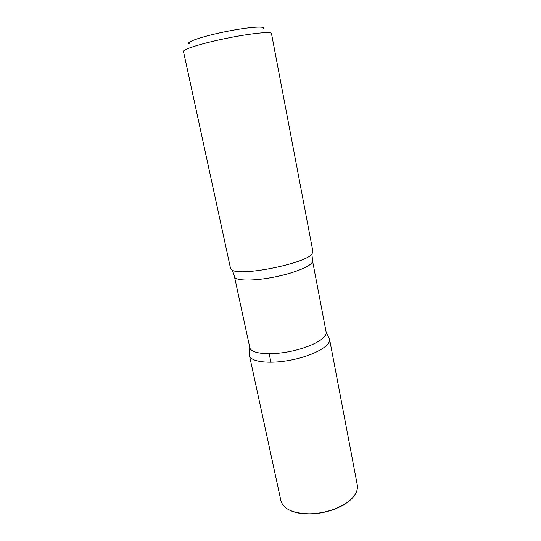 <?xml version="1.0" encoding="UTF-8"?>
<svg xmlns="http://www.w3.org/2000/svg" width="541" height="541" viewBox="0 0 541 541"><rect width="100%" height="100%" fill="white"/><g stroke="black" fill="none" stroke-linecap="round" stroke-linejoin="round"><path stroke-width="0.81" d="M262.73 29.065C267.896 25.677 249.313 26.786 225.286 31.696C201.245 36.565 183.703 42.807 189.783 43.909M232.407 270.23C241.969 276.295 305.489 263.372 311.927 254.047L312.941 251.66L271.474 33.515C271.447 31.283 250.868 33.346 226.625 38.289C202.375 43.212 182.628 49.359 183.473 51.422L230.54 268.424L232.407 270.23L234.239 275.673L249.827 347.674C250.808 353.672 269.459 355.694 290.328 351.407C311.21 347.2 327.589 338.051 326.149 332.147L312.549 260.85C313.665 264.975 296.549 272.549 275.166 276.87C253.79 281.246 235.078 280.962 234.49 276.735M326.054 331.647L329.57 339.234C331.126 345.625 313.996 355.43 292.045 359.853C270.115 364.357 250.51 362.03 249.448 355.538C250.51 362.03 270.115 364.357 292.045 359.853C313.996 355.43 331.126 345.625 329.57 339.234L357.351 485.304C358.304 493.892 351.271 501.575 336.252 508.351C327.623 511.813 318.669 513.632 309.378 513.815C292.904 513.45 283.43 509.122 280.948 500.844L249.448 355.538L249.719 347.173M352.36 498.031C348.546 502.122 343.136 505.625 336.137 508.54C327.609 511.969 318.75 513.767 309.553 513.95C301.973 513.997 295.623 512.888 290.517 510.616M270.967 362.26L269.181 353.773M311.927 254.047L312.549 260.85"/></g></svg>
